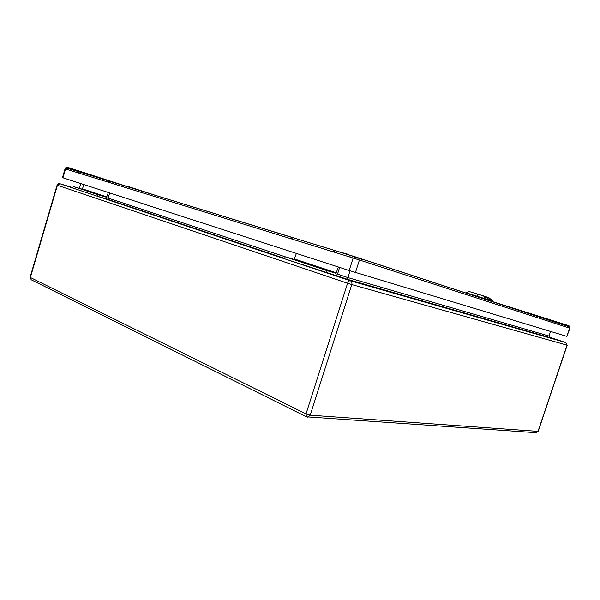 <?xml version="1.0" encoding="UTF-8"?>
<svg xmlns="http://www.w3.org/2000/svg" width="600" height="600" viewBox="0 0 600 600"><rect width="100%" height="100%" fill="white"/><g stroke="black" fill="none" stroke-linecap="round" stroke-linejoin="round"><path stroke-width="0.9" d="M339.645 267.42L337.8 273.255C337.207 274.778 336.405 275.475 335.37 275.347L284.535 258.765L285.157 256.778L294.165 259.425L296.407 253.417M109.68 192.938L108.352 197.392L106.118 198.847L97.05 196.125L97.523 194.542L106.583 197.28L108.36 192.51M97.523 194.542L73.252 186.495L72.802 188.025L97.05 196.125M550.537 331.44L549 336.038L550.178 337.657L347.535 279.345L335.663 275.385M80.812 183.593L79.41 188.363M349.95 270.757L347.535 279.345M324.855 269.798L327.382 270.57L324.855 269.798M294.353 259.688L296.843 260.452L294.353 259.688M97.823 194.535L100.042 195.218L97.823 194.535M80.153 188.678L82.343 189.352L80.153 188.678M73.252 186.495L82.245 189.218L83.963 184.613M326.505 272.79L327.165 270.705L285.157 256.778M327.165 270.705L336.022 273.293L338.37 267.007M349.23 254.978L355.455 256.897M348.315 254.347L337.403 251.34M482.873 295.702L469.043 291.472L466.305 292.86L491.857 300.817L482.873 295.702L488.895 297.705L492.54 300.653L491.857 300.817L492.803 301.14L492.66 301.627M333.165 251.843L335.43 250.748L361.972 259.103L559.335 323.603L559.822 323.767L559.365 324.795M290.835 238.733L293.1 237.728L335.385 250.74M103.927 179.505L79.5 171.99L77.37 172.635M101.812 180.203L103.965 179.52L292.605 237.653M77.79 172.267L77.948 171.585L78.938 171.9M127.222 186.66L127.343 186.27L156.72 195.743M486.263 299.64L568.418 325.56L569.662 328.132L566.888 336.382L569.91 328.215C569.362 325.897 568.688 324.96 567.877 325.403L568.237 326.452M67.125 168.255L68.363 167.58C66.562 167.078 65.46 167.498 65.055 168.825L62.468 177.645L349.178 270.51L566.888 336.382M339.72 253.868L340.118 252.278M108.525 182.28L108.78 181.065M72.907 187.65L59.91 183.735L350.377 280.785L565.793 342.562L549.405 337.222M284.663 258.375L106.41 198.907M351.788 284.565L310.207 415.178L538.02 431.362L567.037 345.15L351.788 284.565C352.222 282.705 351.75 281.445 350.377 280.785C349.2 280.642 348.27 281.468 347.58 283.252L57.412 185.273L30.367 277.493L306.022 413.933L347.58 283.252L351.788 284.565M108.045 198.045L285.157 256.785M337.418 274.118L347.79 277.56L549 336.038M82.245 189.218L106.583 197.28M82.68 188.94L107.025 196.987M336.022 273.293L294.165 259.425M336.51 272.873L294.653 259.035M57.412 185.273L59.85 183.72C58.5 183.465 57.585 183.945 57.09 185.153L57.412 185.273M30.367 277.493L31.155 279.743L30.367 277.493M306.022 413.933L306.525 416.835L307.05 417L307.92 417.202L310.207 415.178L306.022 413.933M31.328 279.832L306.525 416.835L535.995 432.675M565.822 342.57L567.037 345.15L565.86 342.585M538.02 431.362L536.235 432.69L538.02 431.362M477.84 294.127L476.888 296.58M484.89 297.03L484.17 298.957M567.577 326.243L355.515 256.913L68.13 168.488M65.055 168.825L68.047 167.468L127.26 186.54L68.392 167.587M512.798 308.31L567.862 325.403M66.36 169.23L67.778 168.368M67.117 169.462L68.108 168.488C67.463 167.955 66.758 168.165 66 169.118M353.933 258.27L355.515 256.913M357.6 257.572L358.418 259.688M568.132 326.407L568.845 327.87M569.018 327.923C568.875 326.692 568.395 326.138 567.585 326.25L567.668 327.487M62.963 177.81L65.55 168.975L353.145 258.022L349.178 270.51M353.145 258.022L359.43 260.01L355.455 272.483M359.43 260.01L569.91 328.215M558.885 324.638L559.335 323.603M361.35 260.632L361.972 259.103M350.272 255.405L349.868 257.01M57.09 185.153L30.082 277.267M567.202 345.188L538.207 431.325M492.585 300.743L492.795 301.14"/></g></svg>
